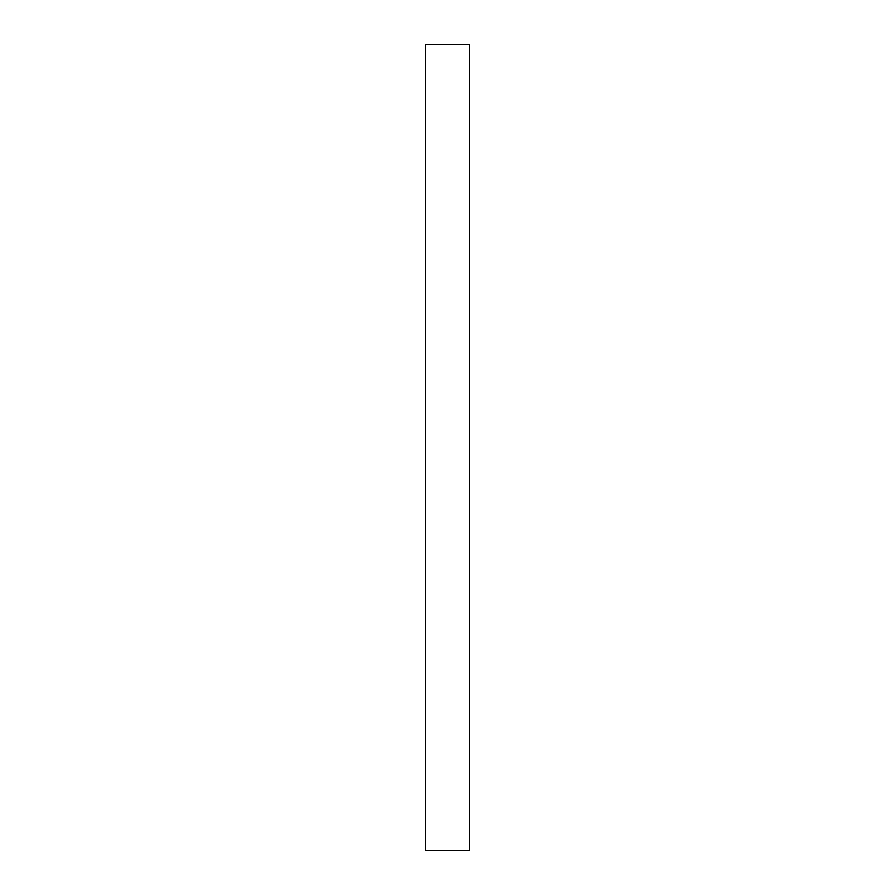 <?xml version="1.0" encoding="UTF-8"?>
<svg xmlns="http://www.w3.org/2000/svg" width="895" height="895" viewBox="0 0 895 895"><rect width="100%" height="100%" fill="white"/><g stroke="black" fill="none" stroke-linecap="round" stroke-linejoin="round"><path stroke-width="1.34" d="M469.428 850.25L425.572 850.25L425.572 44.75L469.428 44.75L469.428 850.25"/></g></svg>
